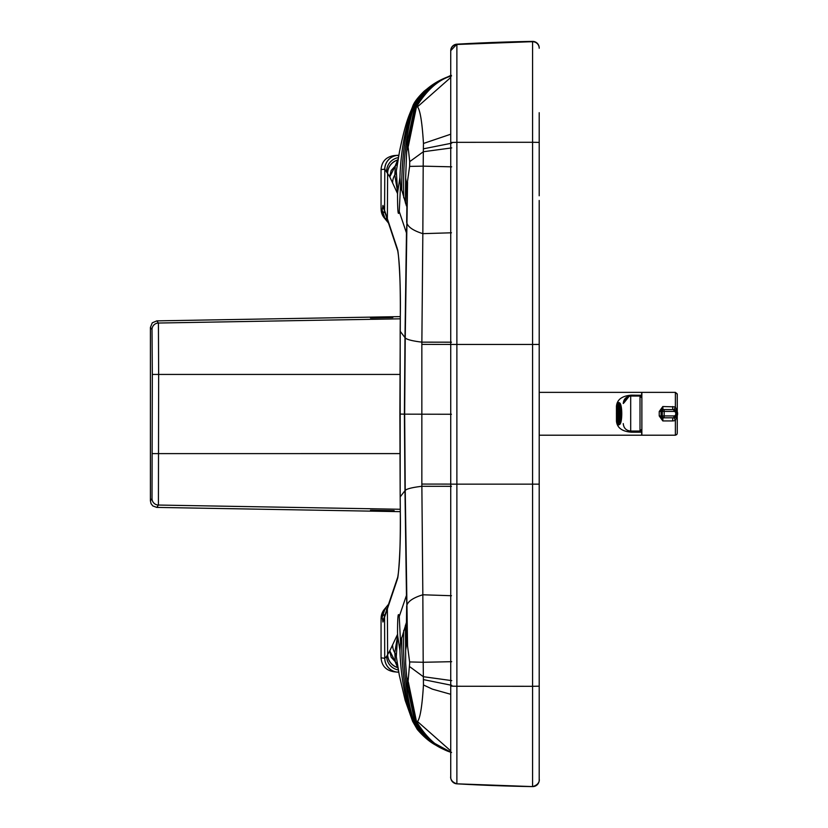 <?xml version="1.0" encoding="UTF-8"?>
<svg xmlns="http://www.w3.org/2000/svg" width="828" height="828" viewBox="0 0 828 828"><rect width="100%" height="100%" fill="white"/><g stroke="black" fill="none" stroke-linecap="round" stroke-linejoin="round"><path stroke-width="1.24" d="M387.08 218.954L386.045 220.072L388.425 223.001L386.045 220.072A21.952 1.594 50.4 0 0 385.279 219.141L382.163 210.291A5.589 3.001 2.5 0 0 385.082 212.858M383.799 217.309L383.799 217.309A13.972 13.972 0 0 0 384.264 217.899L381.056 208.935L383.861 217.381A13.972 13.879 -36.4 0 1 383.799 217.309A13.972 13.879 -36.4 0 1 381.118 209.018L382.163 210.291L382.95 205.406A5.589 5.465 161.8 0 0 383.209 207.166L383.209 207.166A5.589 5.465 161.8 0 0 383.219 207.166L397.461 250.035A5.589 5.465 161.4 0 0 397.471 250.056M381.056 208.935L381.056 169.533C381.739 161.574 386.024 156.937 393.911 155.602L398.827 155.198M399.241 211.502L406.476 232.978L406.879 223.084C408.225 227.214 413.545 230.743 422.839 233.651L423.191 166.149L409.612 166.397L407.2 183.485L406.631 184.24L405.648 178.01L406.62 152.114L415.47 106.791L414.735 106.771A1522.433 1.904 0 0 1 414.631 106.771L412.686 106.646C404.985 128.619 400.731 152.228 399.934 177.461L400.524 185.938L399.241 211.492C398.154 216.677 397.585 211.357 397.533 195.532L397.564 193.617L389.791 176.871A1161.684 84.787 91.5 0 1 389.636 176.633L384.803 169.233A13.972 13.941 -93.7 0 1 397.585 155.364L393.911 155.602M384.803 169.233L384.585 210.405L397.181 248.203C399.458 257.56 400.504 280.123 400.317 315.903L399.883 414.062L404.406 414.155L404.985 337.627L400.183 331.272L400.183 496.852L399.883 414.062M386.045 220.072L384.275 217.909A13.972 13.972 180 0 1 383.861 217.381M386.635 171.148A13.972 13.776 -24.5 0 1 398.403 157.61M539.204 125.535L539.204 172.855M539.204 143.865L539.204 115.62M539.204 139.539L539.204 177.264M399.934 177.461L397.657 192.344A9.284 7.804 111.2 0 1 397.637 192.541L394.821 175.018L395.318 165.621L398.196 158.831M385.217 219.058L386.748 217.93M387.587 173.135A13.972 13.786 -25.1 0 1 397.336 160.094A10.246 9.626 -134.2 0 0 398.03 159.876M539.204 112.701L539.204 142.395L532.58 142.281A1862.71 32.82 180 0 0 456.88 142.333L450.732 142.447L450.732 484.142L456.88 484.142L456.88 344.448A1862.638 2.339 -0 0 0 532.58 344.448L532.58 41.659L456.88 44.474A6.52 6.52 -0 0 0 450.732 50.953L450.732 50.953A6.52 6.52 -0 0 1 450.732 50.953L450.732 50.984A6.52 6.52 -0 0 1 456.88 44.474L532.58 41.4A6.52 6.52 -0 0 1 539.204 47.92L539.204 47.92A6.52 6.52 -0 0 0 532.58 41.4L532.58 41.4A1862.638 1862.638 180 0 0 456.88 44.184A6.52 6.52 180 0 0 450.732 50.684L450.732 50.953A6.52 6.52 -0 0 1 450.732 50.953L450.732 50.953A6.52 6.52 -0 0 1 456.88 44.443A1862.638 1862.638 -0 0 1 532.58 41.659L535.012 41.824L537.755 43.822M407.2 183.485L406.672 222.411M406.91 207.3L406.631 184.24M400.524 185.938L406.444 205.913M397.637 192.541L397.564 193.617M389.636 176.633L391.199 170.464L397.419 163.623M539.204 204.495L539.204 205.261L539.204 204.495M399.934 650.56L400.524 642.124L406.444 622.366L406.631 644.039L405.648 650.239L405.637 663.176L406.62 676.134L415.47 721.488L414.735 721.478A1522.433 1.925 -0 0 1 414.631 721.478L412.686 721.364C404.985 699.391 400.731 675.793 399.934 650.56L397.657 635.625A9.284 7.814 -111 0 0 397.637 635.428L397.533 632.447C397.585 616.622 398.154 611.323 399.241 616.539L406.476 595.322L406.879 605.227C408.225 601.128 413.545 597.65 422.839 594.783L421.866 486.295A6957.674 5264.962 89.5 0 0 421.845 484.069L421.845 344.365A6957.674 5265.045 -89.7 0 0 421.866 342.15L422.839 233.651L451.467 232.792M401.715 190.606C401.549 158.469 405.316 130.503 412.996 106.698C405.306 130.462 401.539 158.376 401.683 190.461M451.291 75.617C433.727 81.475 420.862 91.825 412.686 106.646L413.493 106.501M399.645 150.768L396.312 171.158L397.657 192.344M389.791 176.871L395.246 166.024L397.378 163.892M532.58 41.742A6.52 6.52 -0 0 1 539.204 48.252A6.52 6.52 -0 0 0 532.58 41.742A1862.638 1862.638 180 0 0 456.88 44.515A6.52 6.52 180 0 0 450.732 51.025L450.732 51.025A6.52 6.52 180 0 1 456.88 44.515L456.88 44.474M539.204 719.128L539.204 414.279M539.204 344.427L532.58 344.448L532.58 484.152L539.204 484.142L539.204 769.326M409.612 166.397A18.837 3.819 92 0 0 409.663 165.103L409.715 161.636L423.325 151.741L423.46 143.461C422.156 122.233 420.158 110.02 417.488 106.812L416.256 106.802C426.42 90.024 438.178 79.716 451.529 75.876M408.007 145.914L409.715 161.636M451.684 166.832L423.191 166.149L423.325 151.741L451.736 147.901M451.477 75.834C436.252 80.813 424.246 91.132 415.47 106.791L416.256 106.802M388.57 604.223A305.056 305.056 -0 0 1 384.337 609.387A13.972 13.972 180 0 0 383.861 609.998L381.056 618.433L381.056 657.846C381.739 665.795 386.024 670.442 393.911 671.767M384.337 609.387A13.972 13.972 -0 0 0 383.861 609.998A13.972 13.89 37.1 0 0 381.118 618.361L385.279 608.269L382.163 617.129A5.589 2.991 -2.5 0 1 385.113 614.562M381.056 618.433L382.163 617.129L382.95 622.045L397.181 579.786C399.458 570.513 400.504 547.991 400.317 512.221L400.203 496.852L404.985 490.673L406.465 595.342M397.564 634.351L389.791 650.829A1161.684 84.715 -91.5 0 0 389.636 651.056L386.635 656.428L384.73 658.27A13.972 13.941 95.8 0 0 397.264 672.108A13.972 13.941 95.8 0 0 397.305 672.119L397.336 672.119A13.972 13.941 95.8 0 0 397.585 672.139L398.765 672.243L397.585 672.139L398.641 671.529M382.95 622.045A5.589 5.465 -161.6 0 1 383.219 620.265L383.219 620.265A5.589 5.465 -161.6 0 1 383.219 620.255L384.854 615.328A5.589 5.465 -161.7 0 0 384.585 617.108L384.73 658.27L381.056 657.846M386.635 656.428A13.972 13.786 24.9 0 0 398.371 669.966M539.204 685.967L539.204 200.459M388.56 604.254L386.045 607.338A21.952 1.563 -50.4 0 1 385.279 608.269L386.79 609.532M397.637 635.428L394.821 652.774L395.318 662.069L398.154 668.724M387.587 654.482A13.972 13.786 25.5 0 0 397.336 667.523A10.246 9.636 134 0 1 397.999 667.73M406.672 605.879L406.444 622.366M389.636 651.056L391.199 657.225L397.399 664.046M539.204 654.617L539.204 643.646M539.204 623.298L539.204 618.216M451.467 595.725L422.839 594.783L423.191 662.276L409.612 661.934L407.552 646.026L406.631 644.039M401.715 637.498C401.549 669.635 405.316 697.611 412.996 721.405C405.306 697.652 401.539 669.728 401.683 637.643M392.669 645.674A13.972 13.797 26.2 0 0 394.821 652.774A10.246 9.77 173.7 0 1 396.312 656.645L399.344 675.462L396.312 656.645L397.657 635.625M399.334 675.379L405.171 700.333L412.613 721.343L417.302 729.458L412.686 721.364L413.493 721.302M389.791 650.829L395.246 661.665L397.357 663.777M450.732 484.142L450.732 686.122L456.88 686.257L456.88 783.826L532.58 786.6C541.398 784.251 538.924 777.192 539.204 780.079L539.204 686.184L532.58 686.308A1862.71 37.498 180 0 1 456.88 686.257L456.88 484.142A1862.638 2.339 0 0 0 532.58 484.152L532.58 786.6A6.52 6.52 180 0 0 539.204 780.079A6.52 6.52 180 0 1 532.58 786.6L532.58 786.6A1862.638 1862.638 -0 0 1 456.88 783.826A6.52 6.52 -0 0 1 450.732 777.306A6.52 6.52 -0 0 0 450.732 777.316L450.732 752.248L446.106 750.199M408.007 682.365L409.663 663.228A18.837 3.819 -92 0 0 409.612 661.934M434.286 744.093L448.641 751.296L427.331 739.373L412.996 721.405L427.362 739.394L448.6 751.286M451.684 661.686L423.191 662.276L423.46 684.963C422.156 706.191 420.158 718.373 417.488 721.519L416.256 721.509C426.42 738.297 438.178 748.615 451.529 752.466M451.477 752.466C436.252 747.487 424.246 737.158 415.47 721.488L416.256 721.509M400.307 511.652L156.813 507.409L152.818 505.939L151.048 503.683L150.417 500.888L150.417 327.391L152.01 329.554L152.321 374.442L152.01 498.528L150.417 500.888M150.417 327.391L152.28 322.816L156.813 320.871L400.297 316.617M156.813 320.871L158.417 323.034L158.655 374.432L152.321 374.442M399.945 374.432L158.655 374.432L158.417 505.049L156.813 507.409M618.982 412.675L619.023 413.307L620.265 413.307A8.011 1.708 90 0 0 619.986 409.249L618.982 412.675L620.255 412.675M620.255 414.662L618.982 414.662L619.986 418.078A8.011 1.708 90 0 0 620.265 414.021L619.023 414.021L620.265 414.031M619.023 414.021L618.982 414.662M618.775 411.713L619.893 408.68A8.011 1.708 90 0 0 619.158 406.186L619.002 411.713M619.013 415.646L619.158 421.173A8.011 1.708 90 0 0 619.893 418.657L618.775 415.646M618.102 421.411A8.011 1.708 90 0 0 618.557 421.69A8.011 1.708 90 0 0 619.013 421.4L618.485 415.884L618.102 421.411L619.002 421.411M618.485 411.495L619.013 405.958A8.011 1.708 90 0 0 618.557 405.679A8.011 1.708 90 0 0 618.102 405.979L618.485 411.495M618.226 412.127L617.957 406.196A8.011 1.708 90 0 0 617.222 408.711L618.226 412.127M617.222 418.699A8.011 1.708 90 0 0 617.957 421.193L618.226 415.273L617.222 418.699L618.133 418.699M618.092 413.348L617.129 409.301A8.011 1.708 90 0 0 616.85 413.358L618.092 413.348M616.85 414.072A8.011 1.708 90 0 0 617.129 418.119L618.092 414.062L616.85 414.072L618.092 414.072M618.123 408.711L617.222 408.711M619.002 405.979L618.102 405.979M618.557 403.836L618.557 403.836A9.853 2.101 90 0 1 620.658 413.689A9.853 2.101 90 0 1 618.557 423.532A9.853 2.101 90 0 1 616.456 413.689A9.853 2.101 90 0 1 618.557 403.836M641.855 429.484L641.866 435.207L675.389 435.207L676.838 434.524L677.252 433.303M677.242 411.733L677.252 394.231L675.389 392.368L641.866 392.368L641.855 397.626M659.233 415.956L662.824 420.934L661.096 416.142L661.096 411.309L662.824 406.538L659.233 411.506L659.233 415.956L661.137 415.966A1.863 1.863 87.8 0 0 662.99 417.829L664.139 417.788A1.863 1.863 -92.2 0 1 662.286 415.925L664.191 415.915L664.191 411.433L662.286 411.433A1.863 1.863 -92.2 0 1 664.139 409.57L664.139 409.57A1.863 1.863 0 0 0 664.066 409.57L662.917 409.622A1.863 1.863 -92.2 0 0 661.127 411.485L662.286 411.433L662.286 415.925L661.137 415.966M674.168 409.591L675.379 406.89L662.824 406.538L662.99 409.622M673.909 411.433L673.868 409.57L664.139 409.57L664.191 411.433L673.909 411.433A1.863 1.863 -92.2 0 1 675.772 413.296L675.772 414.062A1.863 1.863 -92.2 0 1 673.909 415.915L664.191 415.915L664.139 417.788L673.868 417.788A3.726 3.726 87.8 0 0 674.013 417.778L672.719 417.829L672.719 420.934L675.379 420.583L676.9 416.205M659.233 411.506L661.127 411.485M672.719 420.934L662.824 420.934L662.99 417.829L673.868 417.788L673.909 415.915M672.719 409.57L672.719 406.538M676.89 411.133L675.379 406.89L675.389 392.368L677.221 393.88L677.263 411.775L677.252 394.231M674.106 417.778L675.379 420.583L675.389 435.207M640.013 432.185L641.679 432.081L641.679 430.115L640.013 431.14L640.013 432.185L631.35 432.185C622.066 431.46 617.098 427.776 616.456 421.121A7.452 2.556 -0 0 1 617.129 421.131M641.679 397.15L641.679 395.277L631.35 395.163L631.35 396.053L640.013 396.053L640.013 431.14L630.098 431.036M617.15 406.196A7.452 2.639 0 0 1 616.456 406.206L616.456 412.396M631.35 395.163C622.066 395.867 617.098 399.551 616.456 406.206M628.918 396.56L623.929 402.905L626.289 398.113M641.876 429.297L640.013 431.057L630.698 431.057C626.175 430.612 623.691 428.128 623.256 423.605C623.691 428.128 626.175 430.612 630.698 431.057L630.698 396.053L640.013 396.053L641.876 397.916L641.876 413.596L641.876 397.916L640.013 395.163M631.35 432.185L631.35 431.057L640.013 431.057L641.876 429.194L641.876 413.596M641.679 395.277L641.679 392.368L539.235 392.368L539.235 435.207L641.679 435.207L641.679 432.081M641.855 433.427L641.679 435.207M619.468 424.464L619.468 424.464A10.785 2.298 -90 0 0 621.766 413.679A10.785 2.298 -90 0 0 619.468 402.905A10.785 2.298 90 0 1 621.766 413.679A10.785 2.298 90 0 1 619.468 424.464L619.468 424.464C618.04 426.203 617.036 422.539 616.436 413.493C617.036 404.861 618.05 401.332 619.468 402.905M616.549 413.7A9.387 1.998 -90 0 0 618.557 423.067A9.387 1.998 -90 0 0 620.555 413.689A9.387 1.998 -90 0 0 618.557 404.302A9.387 1.998 -90 0 0 616.549 413.7A9.387 1.998 90 0 1 619.561 405.554A9.387 1.998 90 0 1 619.561 421.804A9.387 1.998 90 0 1 616.549 413.7M618.557 423.532A9.853 2.101 90 0 1 616.456 413.7A9.853 2.101 90 0 1 618.557 403.836A9.853 2.101 90 0 1 620.658 413.679A9.853 2.101 90 0 1 618.557 423.532M616.456 413.7A9.853 2.101 -90 0 0 619.603 422.208A9.853 2.101 -90 0 0 619.603 405.151A9.853 2.101 -90 0 0 616.456 413.7M397.523 155.374A13.972 13.941 -93.7 0 0 384.73 169.243L381.056 169.533M382.95 205.406L384.585 210.405A5.589 5.465 161.9 0 0 384.854 212.165M398.672 156.068L397.585 155.364L398.817 155.271M397.274 160.208A13.972 13.786 -25.4 0 0 387.628 173.218L387.369 218.84A5.589 5.465 161.7 0 0 387.639 220.631M406.465 232.958L404.985 337.627A193.172 16.643 -177.3 0 0 405.234 337.917L407.552 182.274M392.669 182.129A13.972 13.786 -25.8 0 1 394.821 175.018A10.246 9.76 -173.7 0 0 396.312 171.158L399.5 151.565M397.181 248.203A5.589 5.465 161.4 0 0 397.461 250.035C397.75 245.502 401.021 275.765 400.307 315.903L400.183 331.272M451.436 414.259L404.406 414.155L404.985 490.673A193.172 16.156 177.3 0 1 405.234 490.393L407.552 646.026M451.446 486.326L421.866 486.295C412.396 487.423 406.858 488.789 405.234 490.393L404.654 414.155L405.234 337.917C406.858 339.573 412.396 340.981 421.866 342.15L451.446 342.192M405.648 178.01L405.389 202.963M414.631 106.771C422.239 92.063 434.493 81.734 451.415 75.793C434.617 81.693 422.383 92.022 414.735 106.771L407.635 140.108L406.62 152.114M413.741 106.74C421.452 92.011 433.986 81.672 451.353 75.741C433.986 81.672 421.452 92.011 413.741 106.74C405.999 133.122 402.656 163.468 403.733 197.809M450.732 50.684L456.88 44.184A6.52 6.52 180 0 0 450.732 50.684L450.732 75.441L442.318 79.498M413.772 106.74C421.473 92.011 433.996 81.682 451.353 75.741M412.996 106.698C420.955 91.887 433.727 81.548 451.312 75.69C433.727 81.548 420.955 91.887 412.996 106.698C420.955 91.887 433.727 81.548 451.312 75.69C433.727 81.548 420.955 91.887 412.996 106.698M443.456 78.939L450.732 75.648M421.845 344.376L451.446 344.417L421.845 344.365M408.318 146.277L416.474 106.802C426.896 89.838 438.592 79.55 451.56 75.928M414.735 106.771C422.394 92.022 434.617 81.693 451.415 75.793M450.732 344.438L456.88 344.448L456.88 44.515M417.488 106.812L450.732 77.49M423.46 143.461L450.732 134.219M423.356 148.843L451.757 143.182M384.803 658.281A13.972 13.941 95.8 0 0 397.336 672.119L397.595 672.139M397.274 667.409A13.972 13.797 25.8 0 1 387.628 654.389L387.369 608.777A5.589 5.465 -161.5 0 1 387.639 606.965L384.854 615.328M400.524 642.124L399.241 616.539M397.181 579.786A5.589 5.465 -161.2 0 1 397.471 577.923A5.589 5.465 -161.2 0 1 397.471 577.903M400.317 512.221L400.307 512.221C401.083 551.345 397.688 583.119 397.471 577.923L387.639 606.965M400.193 496.852L400.307 512.221M407.2 644.815L406.91 621M405.648 650.239L405.389 625.285M413.772 721.447C421.473 736.175 434.007 746.514 451.353 752.445C433.986 746.514 421.452 736.175 413.741 721.447C405.999 695.075 402.656 664.718 403.733 630.377M414.631 721.478C422.239 736.185 434.493 746.514 451.415 752.455C434.617 746.556 422.383 736.227 414.735 721.478L407.635 688.14L406.62 676.134M539.204 414.29L539.204 484.142M413.741 721.447C421.452 736.185 433.986 746.514 451.353 752.445M448.59 751.275L427.227 739.29L412.996 721.405L427.362 739.394L451.25 752.404M421.845 484.069L451.446 484.101L421.845 484.069M409.715 666.685L423.325 676.693L451.736 680.616M408.318 682.013L416.474 721.509C426.896 738.493 438.592 748.791 451.56 752.414M414.735 721.478C422.394 736.227 434.617 746.556 451.415 752.455M456.88 783.826L456.88 783.826A6.52 6.52 -0 0 1 450.732 777.316C450.991 774.656 448.693 781.208 456.88 783.826M423.356 679.591L451.757 685.325M423.46 684.963L432.382 689.134L450.732 694.288M417.488 721.519L450.732 750.882M371.793 510.224L392.845 510.71L371.793 510.224M400.286 509.272L158.417 505.049A6.52 6.52 -145.9 0 1 152.01 498.528M392.845 317.497L371.793 317.983L392.845 317.497M400.286 318.811L158.417 323.034A6.52 6.52 143.5 0 0 152.01 329.554M399.945 453.599L152.321 453.609M673.868 409.57L673.868 409.57A3.726 3.726 87.8 0 1 677.583 413.296L673.868 409.57L664.139 409.57M677.583 414.062L674.013 417.778A3.726 3.726 87.8 0 0 677.583 414.062L677.583 413.296L677.583 414.062L675.772 414.062M677.263 415.584L677.252 433.085M675.772 413.296L677.583 413.296M616.456 414.994L616.456 421.121M539.204 195.781L539.204 173.3M539.204 132.025L539.204 132.791M539.204 136.268L539.204 136.796M443.487 78.919L429.732 86.857L424.215 91.152C417.633 97.6 413.772 102.755 412.613 106.605C409.104 115.816 406.248 119.346 399.479 151.627M451.219 75.245L443.394 78.898M450.732 50.984L450.732 142.447M393.662 671.746L397.264 672.108M539.204 701.833L539.204 634.445M539.204 627.862L539.204 627.21M539.204 673.599L539.204 671.156M448.352 751.172L449.2 751.534M417.302 729.458C424.422 737.707 431.367 743.316 438.136 746.287L449.407 751.627M445.412 749.857L451.219 752.435M450.732 686.122L450.732 777.316M394.138 510.648L370.499 510.234M371.824 317.973L370.478 317.973M630.698 396.053C626.175 396.488 623.691 398.972 623.256 403.505M640.013 431.057L641.876 429.194"/></g></svg>
